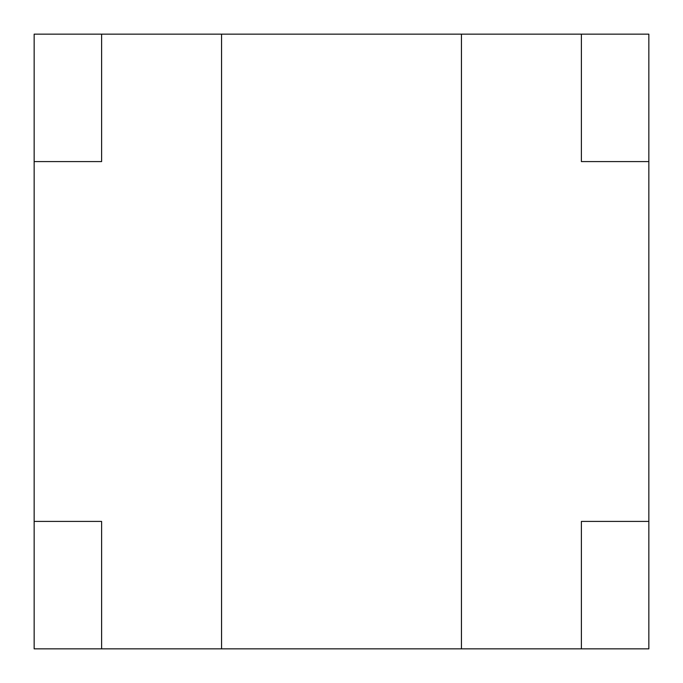 <?xml version="1.0" encoding="UTF-8"?>
<svg xmlns="http://www.w3.org/2000/svg" width="683" height="683" viewBox="0 0 683 683"><rect width="100%" height="100%" fill="white"/><g stroke="black" fill="none" stroke-linecap="round" stroke-linejoin="round"><path stroke-width="1.02" d="M581.387 161.589L648.85 161.589L648.85 34.15L581.387 34.15L581.387 161.589L581.387 34.15L648.85 34.15L648.85 161.589L581.387 161.589M461.443 648.85L461.443 34.15L221.557 34.15L221.557 648.85L461.443 648.85L221.557 648.85L221.557 34.15L461.443 34.15L461.443 648.85L648.85 648.85L581.387 648.85L581.387 521.411L581.387 648.85M34.15 161.589L34.15 34.15L101.613 34.15L34.15 34.15L34.15 161.589L101.613 161.589L101.613 34.15L101.613 161.589L34.15 161.589L34.15 648.85L34.15 521.411L101.613 521.411L34.15 521.411M101.613 648.85L34.15 648.85L101.613 648.85L101.613 521.411L101.613 648.85L221.557 648.85M648.85 521.411L581.387 521.411L648.85 521.411L648.85 648.85L648.85 161.589M581.387 34.15L461.443 34.15M221.557 34.15L101.613 34.15"/></g></svg>
